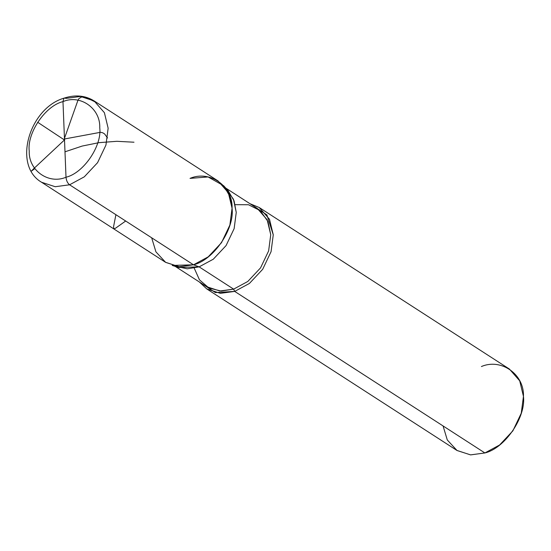 <?xml version="1.0" encoding="UTF-8"?>
<svg xmlns="http://www.w3.org/2000/svg" width="551" height="551" viewBox="0 0 551 551"><rect width="100%" height="100%" fill="white"/><g stroke="black" fill="none" stroke-linecap="round" stroke-linejoin="round"><path stroke-width="0.83" d="M175.535 266.264L187.25 268.805L199.138 266.863L193.504 264.804C213.519 260.127 234.719 229.016 232.061 208.237C233.004 186.259 209.89 169.853 190.033 178.393C209.89 169.853 233.004 186.259 232.061 208.237C234.719 229.016 213.519 260.127 193.504 264.804L179.158 266.739L165.5 262.276L41.58 182.264L55.231 186.727L69.578 184.792L55.231 186.727L41.58 182.264C12.377 165.431 29.327 107.81 64.419 98.037L63.806 98.436L62.979 101.618L66.01 177.229C48.64 184.702 28.411 170.342 29.237 151.119C26.909 132.936 45.464 105.716 62.979 101.618C45.464 105.716 26.909 132.936 29.237 151.119C28.411 170.342 48.64 184.702 66.01 177.229C66.34 180.638 67.532 183.159 69.578 184.792L193.504 264.804L179.247 266.746L165.658 262.379L155.912 251.841L151.677 237.798L155.912 251.841L165.658 262.379L179.247 266.746L193.504 264.804L208.216 256.849L221.488 242.702L229.87 225.077L232.061 208.237L228.328 192.712L218.031 180.921L94.111 100.909L104.401 112.7L108.141 128.218L105.95 145.065L97.561 162.683L84.289 176.837L69.578 184.792L84.289 176.837L97.561 162.683L105.95 145.065L108.141 128.218L104.401 112.7L94.111 100.909C85.253 95.481 75.356 94.524 64.419 98.037L63.806 98.436L62.979 101.618L66.01 177.229C83.525 173.131 102.08 145.912 99.752 127.729C100.578 108.499 80.35 94.145 62.979 101.618C80.35 94.145 100.578 108.499 99.752 127.729C102.08 145.912 83.525 173.131 66.01 177.229C66.34 180.638 67.532 183.159 69.578 184.792L193.504 264.804L172.208 265.424L178.641 267.462L199.138 266.863L193.504 264.804L208.216 256.849L221.488 242.702L229.87 225.077L232.061 208.237L229.801 196.211L223.658 185.735L208.071 176.947L190.033 178.393M94.111 100.909L80.453 96.446L66.106 98.381L64.419 98.037M223.658 185.735L228.162 190.763L234.072 200.84L236.248 212.417L234.141 228.624L226.068 245.588L213.292 259.211L199.138 266.863L233.631 289.137L219.821 290.997L206.68 286.706L175.184 266.367M194.221 268.158L199.469 279.853L208.987 288.035L221.158 291.066L233.631 289.137L234.698 291.403L215.365 292.567L199.379 281.988L206.701 288.876L220.352 293.339L234.698 291.403L484.894 452.95L470.547 454.885L456.889 450.422L206.701 288.876M225.8 188.421L233.459 199.255L236.248 212.417L234.141 228.624L226.068 245.588L213.292 259.211L199.138 266.863L233.631 289.137L234.698 291.403L484.894 452.95L470.637 454.892L457.048 450.518L447.295 439.98L443.066 425.944M235.208 204.676L248.467 204.745L260.203 210.62L267.931 221.474L270.741 234.685L268.633 250.898L260.561 267.862L247.785 281.478L233.631 289.137L247.785 281.478L260.561 267.862L268.633 250.898L270.741 234.685L267.145 219.746L257.241 208.395L225.745 188.063M234.698 291.403L249.41 283.448L262.682 269.301L271.064 251.676L273.262 234.836L266.904 214.897L249.94 203.684L259.232 207.52L269.522 219.312L273.262 234.836L271.064 251.676L262.682 269.301L249.41 283.448L234.698 291.403M481.422 366.539C501.279 357.992 524.394 374.404 523.45 396.376C526.109 417.155 504.902 448.266 484.894 452.95L499.599 444.994L512.878 430.841L521.26 413.216L523.45 396.376L519.717 380.851L509.42 369.067L259.232 207.52M64.529 138.976L100.53 132.295L102.7 132.777L104.559 133.9L107.548 137.964M115.91 214.704L113.582 226.557L113.692 228.823L115.496 228.238L125.683 221.013M64.701 139.74L33.742 168.661L31.297 171.182L34.837 168.613M64.99 151.807L82.147 146.063L98.884 142.668L116.902 141.304L133.989 142.213M64.233 139.83L37.64 122.246M64.123 139.355L77.973 100.213L78.951 98.567L81.548 97.024L85.336 97.045L96.432 102.589"/></g></svg>
